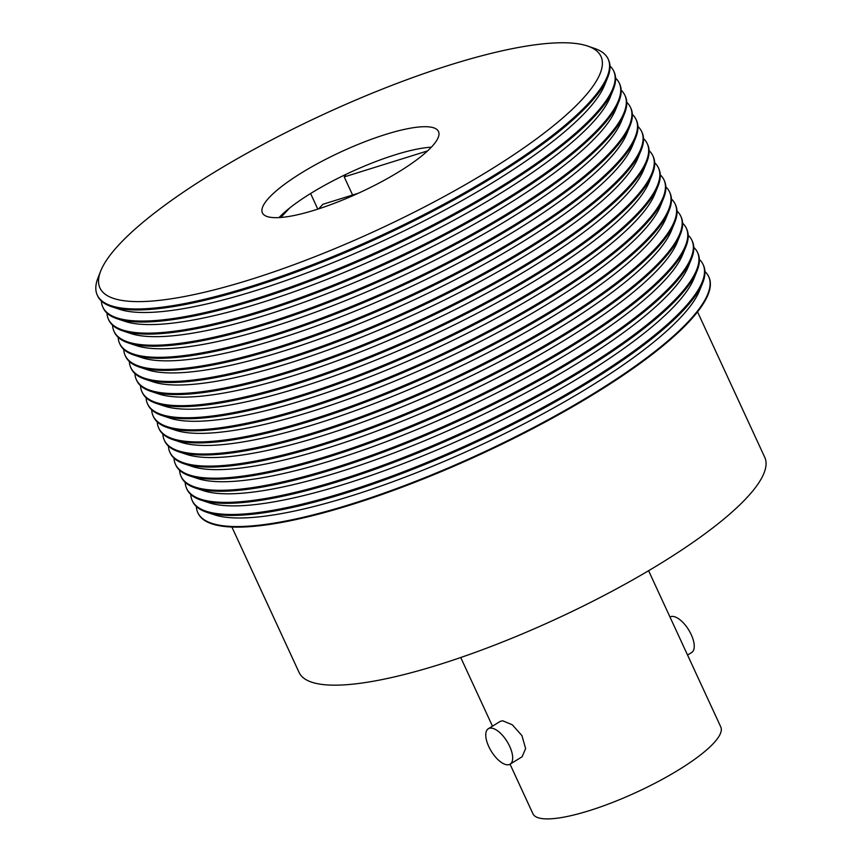 <?xml version="1.0" encoding="UTF-8"?>
<svg xmlns="http://www.w3.org/2000/svg" width="862" height="862" viewBox="0 0 862 862"><rect width="100%" height="100%" fill="white"/><g stroke="black" fill="none" stroke-linecap="round" stroke-linejoin="round"><path stroke-width="1.29" d="M190.771 494.454A281.389 65.027 -24.8 0 0 192.204 500.542L192.657 501.501A281.389 65.027 -24.8 0 0 206.654 512.211L214.595 514.84A275.086 63.572 -24.8 0 0 442.949 461.903A275.086 63.572 -24.8 0 0 680.991 317.108A275.086 63.572 -24.8 0 0 699.459 290.806L702.616 283.048A281.389 65.027 -24.8 0 0 703.532 265.453L703.08 264.483A281.389 65.027 -24.8 0 0 699.373 259.451M196.364 506.544A281.389 65.027 -24.8 0 0 197.797 512.621A281.389 65.027 -24.8 0 0 350.888 504.184A281.389 65.027 -24.8 0 0 688.857 321.073A281.389 65.027 -24.8 0 0 708.661 276.573A281.389 65.027 -24.8 0 0 704.965 271.53M206.654 512.211A281.389 65.027 -24.8 0 0 345.748 493.064A281.389 65.027 -24.8 0 0 683.717 309.954A281.389 65.027 -24.8 0 0 702.616 283.048M185.19 482.364A281.389 65.027 -24.8 0 0 186.623 488.452L187.076 489.422A281.389 65.027 -24.8 0 0 201.072 500.132L209.013 502.751A275.086 63.572 -24.8 0 0 437.368 449.813A275.086 63.572 -24.8 0 0 675.399 305.019A275.086 63.572 -24.8 0 0 693.878 278.717L697.024 270.959A281.389 65.027 -24.8 0 0 697.94 253.363L697.498 252.394A281.389 65.027 -24.8 0 0 693.791 247.362M192.204 500.542A281.389 65.027 -24.8 0 0 345.306 492.094A281.389 65.027 -24.8 0 0 683.264 308.984A281.389 65.027 -24.8 0 0 703.08 264.483M201.072 500.132A281.389 65.027 -24.8 0 0 340.167 480.974A281.389 65.027 -24.8 0 0 678.125 297.864A281.389 65.027 -24.8 0 0 697.024 270.959M179.608 470.275A281.389 65.027 -24.8 0 0 181.042 476.363L181.483 477.332A281.389 65.027 -24.8 0 0 195.48 488.043L203.432 490.672A275.086 63.572 -24.8 0 0 431.787 437.734A275.086 63.572 -24.8 0 0 669.817 292.929A275.086 63.572 -24.8 0 0 688.296 266.627L691.443 258.88A281.389 65.027 -24.8 0 0 692.358 241.274L691.906 240.304A281.389 65.027 -24.8 0 0 688.199 235.272M186.623 488.452A281.389 65.027 -24.8 0 0 339.714 480.005A281.389 65.027 -24.8 0 0 677.683 296.905A281.389 65.027 -24.8 0 0 697.498 252.394M195.48 488.043A281.389 65.027 -24.8 0 0 334.585 468.885A281.389 65.027 -24.8 0 0 672.543 285.785A281.389 65.027 -24.8 0 0 691.443 258.88M174.016 458.185A281.389 65.027 -24.8 0 0 175.449 464.273L175.902 465.243A281.389 65.027 -24.8 0 0 189.899 475.953L197.84 478.582A275.086 63.572 -24.8 0 0 426.194 425.645A275.086 63.572 -24.8 0 0 664.225 280.84A275.086 63.572 -24.8 0 0 682.704 254.538L685.861 246.791A281.389 65.027 -24.8 0 0 686.766 229.184L686.324 228.214A281.389 65.027 -24.8 0 0 682.618 223.183M181.042 476.363A281.389 65.027 -24.8 0 0 334.133 467.926A281.389 65.027 -24.8 0 0 672.091 284.816A281.389 65.027 -24.8 0 0 691.906 240.304M189.899 475.953A281.389 65.027 -24.8 0 0 328.993 456.806A281.389 65.027 -24.8 0 0 666.962 273.696A281.389 65.027 -24.8 0 0 685.861 246.791M168.435 446.107A281.389 65.027 -24.8 0 0 169.868 452.184L170.32 453.153A281.389 65.027 -24.8 0 0 184.317 463.864L192.258 466.493A275.086 63.572 -24.8 0 0 420.613 413.555A275.086 63.572 -24.8 0 0 658.643 268.761A275.086 63.572 -24.8 0 0 677.123 242.448L680.269 234.701A281.389 65.027 -24.8 0 0 681.185 217.095L680.743 216.136A281.389 65.027 -24.8 0 0 677.036 211.093M175.449 464.273A281.389 65.027 -24.8 0 0 328.551 455.836A281.389 65.027 -24.8 0 0 666.509 272.726A281.389 65.027 -24.8 0 0 686.324 228.214M184.317 463.864A281.389 65.027 -24.8 0 0 323.412 444.717A281.389 65.027 -24.8 0 0 661.369 261.606A281.389 65.027 -24.8 0 0 680.269 234.701M162.853 434.017A281.389 65.027 -24.8 0 0 164.286 440.094L164.728 441.064A281.389 65.027 -24.8 0 0 178.725 451.774L186.677 454.403A275.086 63.572 -24.8 0 0 415.031 401.466A275.086 63.572 -24.8 0 0 653.062 256.671A275.086 63.572 -24.8 0 0 671.541 230.369L674.687 222.611A281.389 65.027 -24.8 0 0 675.603 205.016L675.151 204.046A281.389 65.027 -24.8 0 0 671.444 199.003M169.868 452.184A281.389 65.027 -24.8 0 0 322.959 443.747A281.389 65.027 -24.8 0 0 660.928 260.636A281.389 65.027 -24.8 0 0 680.743 216.136M178.725 451.774A281.389 65.027 -24.8 0 0 317.819 432.627A281.389 65.027 -24.8 0 0 655.788 249.517A281.389 65.027 -24.8 0 0 674.687 222.611M157.261 421.927A281.389 65.027 -24.8 0 0 158.694 428.015L159.147 428.974A281.389 65.027 -24.8 0 0 173.143 439.695L181.085 442.314A275.086 63.572 -24.8 0 0 409.439 389.376A275.086 63.572 -24.8 0 0 647.47 244.582A275.086 63.572 -24.8 0 0 665.949 218.28L669.106 210.522A281.389 65.027 -24.8 0 0 670.011 192.926L669.569 191.957A281.389 65.027 -24.8 0 0 665.863 186.925M164.286 440.094A281.389 65.027 -24.8 0 0 317.378 431.657A281.389 65.027 -24.8 0 0 655.336 248.547A281.389 65.027 -24.8 0 0 675.151 204.046M173.143 439.695A281.389 65.027 -24.8 0 0 312.238 420.537A281.389 65.027 -24.8 0 0 650.207 237.427A281.389 65.027 -24.8 0 0 669.106 210.522M151.68 409.838A281.389 65.027 -24.8 0 0 153.113 415.926L153.555 416.896A281.389 65.027 -24.8 0 0 167.551 427.606L175.503 430.224A275.086 63.572 -24.8 0 0 403.858 377.287A275.086 63.572 -24.8 0 0 641.888 232.492A275.086 63.572 -24.8 0 0 660.367 206.19L663.514 198.432A281.389 65.027 -24.8 0 0 664.43 180.837L663.988 179.867A281.389 65.027 -24.8 0 0 660.281 174.835M158.694 428.015A281.389 65.027 -24.8 0 0 311.796 419.568A281.389 65.027 -24.8 0 0 649.754 236.468A281.389 65.027 -24.8 0 0 669.569 191.957M167.551 427.606A281.389 65.027 -24.8 0 0 306.656 408.448A281.389 65.027 -24.8 0 0 644.614 225.338A281.389 65.027 -24.8 0 0 663.514 198.432M146.098 397.748A281.389 65.027 -24.8 0 0 147.531 403.836L147.973 404.806A281.389 65.027 -24.8 0 0 161.97 415.516L169.922 418.145A275.086 63.572 -24.8 0 0 398.276 365.208A275.086 63.572 -24.8 0 0 636.307 220.403A275.086 63.572 -24.8 0 0 654.786 194.101L657.932 186.354A281.389 65.027 -24.8 0 0 658.848 168.747L658.396 167.778A281.389 65.027 -24.8 0 0 654.689 162.746M153.113 415.926A281.389 65.027 -24.8 0 0 306.204 407.489A281.389 65.027 -24.8 0 0 644.173 224.379A281.389 65.027 -24.8 0 0 663.988 179.867M161.97 415.516A281.389 65.027 -24.8 0 0 301.064 396.358A281.389 65.027 -24.8 0 0 639.033 213.259A281.389 65.027 -24.8 0 0 657.932 186.354M140.506 385.659A281.389 65.027 -24.8 0 0 141.939 391.747L142.392 392.716A281.389 65.027 -24.8 0 0 156.388 403.427L164.33 406.056A275.086 63.572 -24.8 0 0 392.684 353.118A275.086 63.572 -24.8 0 0 630.715 208.313A275.086 63.572 -24.8 0 0 649.194 182.011L652.351 174.264A281.389 65.027 -24.8 0 0 653.256 156.658L652.814 155.699A281.389 65.027 -24.8 0 0 649.108 150.656M147.531 403.836A281.389 65.027 -24.8 0 0 300.622 395.399A281.389 65.027 -24.8 0 0 638.58 212.289A281.389 65.027 -24.8 0 0 658.396 167.778M156.388 403.427A281.389 65.027 -24.8 0 0 295.483 384.28A281.389 65.027 -24.8 0 0 633.441 201.169A281.389 65.027 -24.8 0 0 652.351 174.264M134.925 373.58A281.389 65.027 -24.8 0 0 136.358 379.657L136.799 380.627A281.389 65.027 -24.8 0 0 150.796 391.337L158.748 393.966A275.086 63.572 -24.8 0 0 387.103 341.029A275.086 63.572 -24.8 0 0 625.133 196.234A275.086 63.572 -24.8 0 0 643.612 169.933L646.759 162.175A281.389 65.027 -24.8 0 0 647.674 144.568L647.222 143.609A281.389 65.027 -24.8 0 0 643.526 138.566M141.939 391.747A281.389 65.027 -24.8 0 0 295.041 383.31A281.389 65.027 -24.8 0 0 632.999 200.2A281.389 65.027 -24.8 0 0 652.814 155.699M150.796 391.337A281.389 65.027 -24.8 0 0 289.901 372.19A281.389 65.027 -24.8 0 0 627.859 189.08A281.389 65.027 -24.8 0 0 646.759 162.175M129.343 361.49A281.389 65.027 -24.8 0 0 130.776 367.578L131.218 368.537A281.389 65.027 -24.8 0 0 145.215 379.248L153.156 381.877A275.086 63.572 -24.8 0 0 381.51 328.939A275.086 63.572 -24.8 0 0 619.552 184.145A275.086 63.572 -24.8 0 0 638.02 157.843L641.177 150.085A281.389 65.027 -24.8 0 0 642.093 132.489L641.64 131.52A281.389 65.027 -24.8 0 0 637.934 126.488M136.358 379.657A281.389 65.027 -24.8 0 0 289.449 371.22A281.389 65.027 -24.8 0 0 627.417 188.11A281.389 65.027 -24.8 0 0 647.222 143.609M145.215 379.248A281.389 65.027 -24.8 0 0 284.309 360.1A281.389 65.027 -24.8 0 0 622.278 176.99A281.389 65.027 -24.8 0 0 641.177 150.085M123.751 349.401A281.389 65.027 -24.8 0 0 125.184 355.489L125.636 356.448A281.389 65.027 -24.8 0 0 139.633 367.169L147.574 369.787A275.086 63.572 -24.8 0 0 375.929 316.85A275.086 63.572 -24.8 0 0 613.959 172.055A275.086 63.572 -24.8 0 0 632.439 145.753L635.585 137.995A281.389 65.027 -24.8 0 0 636.501 120.4L636.059 119.43A281.389 65.027 -24.8 0 0 632.352 114.398M130.776 367.578A281.389 65.027 -24.8 0 0 283.867 359.131A281.389 65.027 -24.8 0 0 621.825 176.02A281.389 65.027 -24.8 0 0 641.64 131.52M139.633 367.169A281.389 65.027 -24.8 0 0 278.728 348.011A281.389 65.027 -24.8 0 0 616.686 164.901A281.389 65.027 -24.8 0 0 635.585 137.995M118.169 337.311A281.389 65.027 -24.8 0 0 119.602 343.399L120.044 344.369A281.389 65.027 -24.8 0 0 134.041 355.079L141.993 357.708A275.086 63.572 -24.8 0 0 370.348 304.771A275.086 63.572 -24.8 0 0 608.378 159.966A275.086 63.572 -24.8 0 0 626.857 133.664L630.003 125.917A281.389 65.027 -24.8 0 0 630.919 108.31L630.467 107.341A281.389 65.027 -24.8 0 0 626.771 102.309M125.184 355.489A281.389 65.027 -24.8 0 0 278.286 347.041A281.389 65.027 -24.8 0 0 616.244 163.942A281.389 65.027 -24.8 0 0 636.059 119.43M134.041 355.079A281.389 65.027 -24.8 0 0 273.146 335.921A281.389 65.027 -24.8 0 0 611.104 152.822A281.389 65.027 -24.8 0 0 630.003 125.917M112.577 325.222A281.389 65.027 -24.8 0 0 114.021 331.31L114.463 332.279A281.389 65.027 -24.8 0 0 128.46 342.99L136.401 345.619A275.086 63.572 -24.8 0 0 364.755 292.681A275.086 63.572 -24.8 0 0 602.797 147.876A275.086 63.572 -24.8 0 0 621.265 121.574L624.422 113.827A281.389 65.027 -24.8 0 0 625.338 96.221L624.885 95.251A281.389 65.027 -24.8 0 0 621.179 90.219M119.602 343.399A281.389 65.027 -24.8 0 0 272.694 334.962A281.389 65.027 -24.8 0 0 610.662 151.852A281.389 65.027 -24.8 0 0 630.467 107.341M128.46 342.99A281.389 65.027 -24.8 0 0 267.554 323.843A281.389 65.027 -24.8 0 0 605.523 140.732A281.389 65.027 -24.8 0 0 624.422 113.827M106.996 313.143A281.389 65.027 -24.8 0 0 108.429 319.22L108.881 320.19A281.389 65.027 -24.8 0 0 122.878 330.9L130.819 333.529A275.086 63.572 -24.8 0 0 359.174 280.592A275.086 63.572 -24.8 0 0 597.204 135.797A275.086 63.572 -24.8 0 0 615.683 109.485L618.83 101.738A281.389 65.027 -24.8 0 0 619.746 84.131L619.304 83.172A281.389 65.027 -24.8 0 0 615.597 78.13M114.021 331.31A281.389 65.027 -24.8 0 0 267.112 322.873A281.389 65.027 -24.8 0 0 605.07 139.763A281.389 65.027 -24.8 0 0 624.885 95.251M122.878 330.9A281.389 65.027 -24.8 0 0 261.973 311.753A281.389 65.027 -24.8 0 0 599.93 128.643A281.389 65.027 -24.8 0 0 618.83 101.738M101.414 301.053A281.389 65.027 -24.8 0 0 102.847 307.131L103.289 308.1A281.389 65.027 -24.8 0 0 117.286 318.811L125.238 321.44A275.086 63.572 -24.8 0 0 353.592 268.502A275.086 63.572 -24.8 0 0 591.623 123.708A275.086 63.572 -24.8 0 0 610.102 97.406L613.248 89.648A281.389 65.027 -24.8 0 0 614.164 72.052L613.712 71.083A281.389 65.027 -24.8 0 0 610.016 66.04M108.429 319.22A281.389 65.027 -24.8 0 0 261.52 310.783A281.389 65.027 -24.8 0 0 599.489 127.673A281.389 65.027 -24.8 0 0 619.304 83.172M117.286 318.811A281.389 65.027 -24.8 0 0 256.391 299.664A281.389 65.027 -24.8 0 0 594.349 116.553A281.389 65.027 -24.8 0 0 613.248 89.648M100.682 271.077L98.009 277.855A281.389 65.027 -24.8 0 0 97.255 295.052L97.708 296.011A281.389 65.027 -24.8 0 0 111.704 306.732L119.646 309.35A275.086 63.572 -24.8 0 0 348 256.413A275.086 63.572 -24.8 0 0 586.041 111.618A275.086 63.572 -24.8 0 0 604.51 85.316L607.667 77.558A281.389 65.027 -24.8 0 0 608.572 59.963L608.13 58.993A281.389 65.027 -24.8 0 0 594.543 48.423L587.658 46.063A275.959 63.766 -24.8 0 0 358.764 98.774A275.959 63.766 -24.8 0 0 119.376 244.291A275.959 63.766 -24.8 0 0 100.682 271.077A275.959 63.766 -24.8 0 0 283.156 268.61A275.959 63.766 -24.8 0 0 581.538 100.078A275.959 63.766 -24.8 0 0 587.658 46.063M102.847 307.131A281.389 65.027 -24.8 0 0 255.939 298.694A281.389 65.027 -24.8 0 0 593.896 115.583A281.389 65.027 -24.8 0 0 613.712 71.083M111.704 306.732A281.389 65.027 -24.8 0 0 250.799 287.574A281.389 65.027 -24.8 0 0 588.768 104.464A281.389 65.027 -24.8 0 0 607.667 77.558M97.255 295.052A281.389 65.027 -24.8 0 0 250.357 286.604A281.389 65.027 -24.8 0 0 588.315 103.494A281.389 65.027 -24.8 0 0 608.13 58.993M697.541 311.882L764.745 457.313A256.477 59.273 155.2 0 1 438.639 664.774A256.477 59.273 155.2 0 1 299.092 672.468L231.9 527.038M708.661 276.573L708.93 277.155A281.389 65.027 155.2 0 1 351.157 504.766A281.389 65.027 155.2 0 1 198.066 513.202L197.797 512.621M279.008 217.58A96.986 22.412 155.2 0 1 395.162 154.815A96.986 22.412 155.2 0 1 431.345 147.197M385.734 134.407A96.986 22.412 155.2 0 1 438.499 131.509A96.986 22.412 155.2 0 1 315.19 209.962A96.986 22.412 155.2 0 1 262.414 212.871A96.986 22.412 155.2 0 1 385.734 134.407M345.813 174.436A21.55 4.978 155.2 0 1 344.229 176.925L427.541 150.925M280.796 217.461L289.524 208.119M352.601 195.027L344.229 176.925M358.301 193.25L322.894 204.294L318.628 208.863M490.726 728.067A20.807 9.277 58.4 0 1 508.472 743.928A20.807 9.277 58.4 0 1 510.11 764.163A20.807 9.277 58.4 0 1 507.707 764.809A20.807 9.277 58.4 0 1 489.961 748.949A20.807 9.277 58.4 0 1 488.323 728.724A20.807 9.277 58.4 0 1 490.726 728.067M488.323 728.724L500.326 721.332L502.621 720.751L512.319 724.802L521.941 735.631L525.626 748.582L522.113 756.771L510.11 764.163M687.542 655.034L691.69 652.48A20.807 9.277 -121.6 0 0 690.042 632.255A20.807 9.277 -121.6 0 0 672.295 616.395A20.807 9.277 -121.6 0 0 669.968 616.998M648.59 570.719L720.794 726.978A103.462 23.91 155.2 0 1 658.751 781.241A103.462 23.91 155.2 0 1 547.973 818.9A103.462 23.91 155.2 0 1 532.942 813.782L510.035 764.206M317.809 209.121L310.6 193.519M492.461 726.17L460.739 657.523"/></g></svg>
